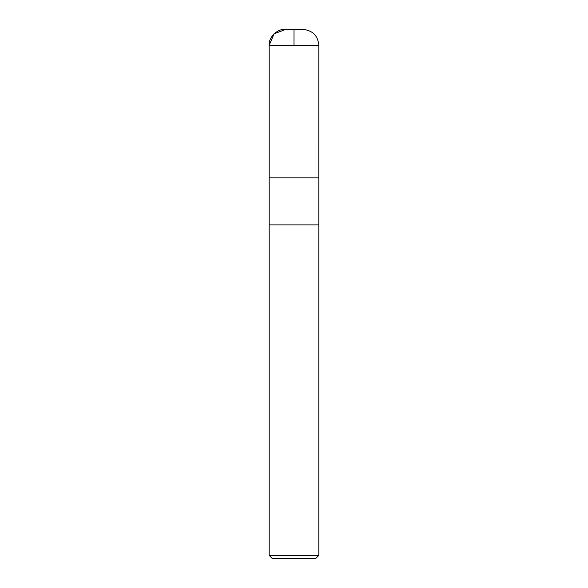 <?xml version="1.0" encoding="UTF-8"?>
<svg xmlns="http://www.w3.org/2000/svg" width="588" height="588" viewBox="0 0 588 588"><rect width="100%" height="100%" fill="white"/><g stroke="black" fill="none" stroke-linecap="round" stroke-linejoin="round"><path stroke-width="0.88" d="M269.172 555.425L272.347 558.6L315.653 558.6L318.828 555.425L318.828 224.91L269.172 224.91L318.828 224.91L318.828 177.855L269.172 177.855L269.172 555.425L318.828 555.425M285.753 29.415C277.72 28.283 268.385 37.22 269.172 45.298L318.828 45.298C317.887 35.655 312.588 30.363 302.938 29.4L285.062 29.4M294 45.298L294 29.775L285.753 29.415L274.074 33.81L269.172 45.298L269.194 177.855L269.172 45.298M302.247 29.415L302.938 29.4M318.806 177.855L318.828 45.298"/></g></svg>
